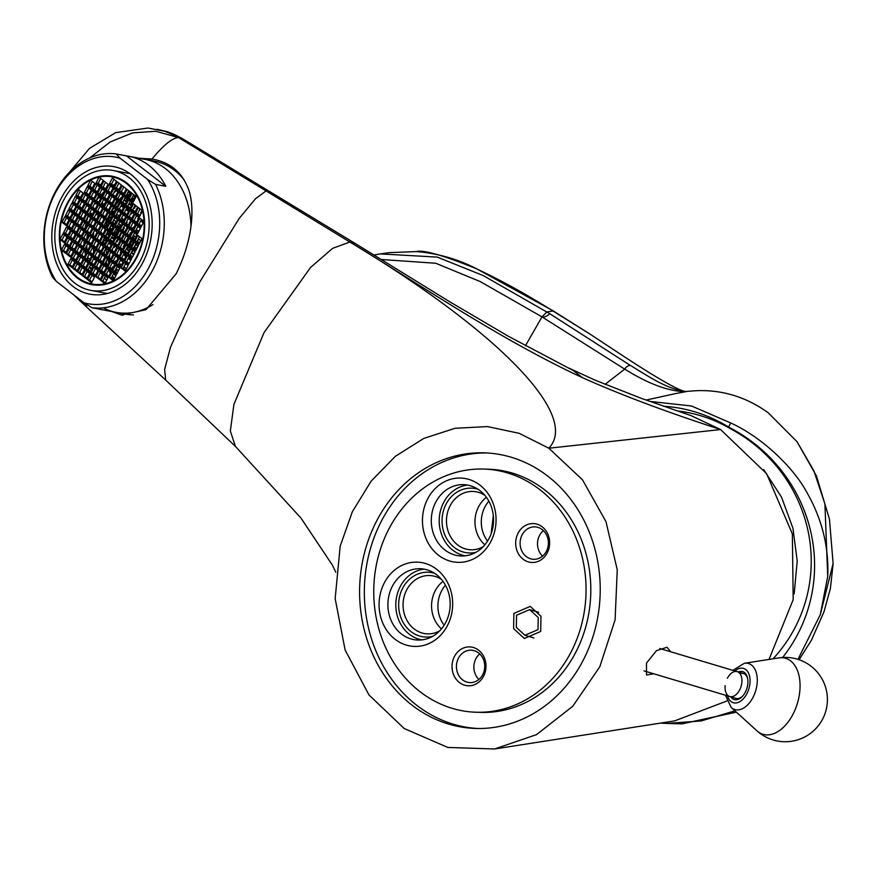 <?xml version="1.0" encoding="UTF-8"?>
<svg xmlns="http://www.w3.org/2000/svg" width="877" height="877" viewBox="0 0 877 877"><rect width="100%" height="100%" fill="white"/><g stroke="black" fill="none" stroke-linecap="round" stroke-linejoin="round"><path stroke-width="1.32" d="M568.636 367.967L595.088 380.169L641.569 398.443L691.186 415.687L720.587 429.544C666.301 411.927 620.269 394.65 582.514 377.691L573.47 370.653L508.112 336.132L449.243 301.491L355.382 243.576L349.857 242.019L178.601 137.601L174.249 134.411L182.35 138.588L355.382 243.576M769.019 659.416L793.192 599.66L792.359 533.907L766.619 473.701L720.587 429.544L548.827 448.224L582.449 479.763L605.985 521.651L617.255 569.831L615.106 619.809L599.78 666.794L572.725 706.303L536.516 734.619L494.606 748.98L447.818 747.445L404.165 728.502L368.954 694.902L345.121 650.032L335.167 598.651L340.166 546.185L352.379 511.675L371.103 481.199L395.341 456.325L423.843 438.379L455.086 428.283L487.469 426.573L519.261 433.348L548.827 448.224C580.881 414.602 494.628 329.061 349.857 242.019L332.591 248.366L310.568 267.463L264.054 332.58L233.918 404.363L230.344 430.969L235.42 446.404L165.687 380.048L87.163 307.553L85.179 303.793M541.383 471.53A137.864 120.292 -88.1 0 0 484.389 452.85A137.864 120.292 -88.1 0 0 364.503 552.828A137.864 120.292 -88.1 0 0 418.428 709.767A137.864 120.292 -88.1 0 0 475.422 728.447A137.864 120.292 -88.1 0 0 595.308 628.469A137.864 120.292 -88.1 0 0 541.383 471.53M425.663 695.746A121.651 106.139 -88.1 0 0 475.948 712.234A121.651 106.139 -88.1 0 0 581.725 624.018A121.651 106.139 -88.1 0 0 534.148 485.551A121.651 106.139 -88.1 0 0 483.863 469.063A121.651 106.139 -88.1 0 0 378.086 557.279A121.651 106.139 -88.1 0 0 425.663 695.746M434.674 567.847A42.173 36.801 91.9 0 1 447.5 625.509A42.173 36.801 91.9 0 1 397.062 640.714A42.173 36.801 91.9 0 1 384.225 583.062A42.173 36.801 91.9 0 1 434.674 567.847M460.326 683.161A19.458 16.981 -88.1 0 0 483.611 676.145A19.458 16.981 -88.1 0 0 477.691 649.528A19.458 16.981 -88.1 0 0 454.407 656.555A19.458 16.981 -88.1 0 0 460.326 683.161A19.458 16.981 91.9 0 1 452.718 661.006A19.458 16.981 91.9 0 1 469.644 646.897A19.458 16.981 91.9 0 1 477.691 649.528A19.458 16.981 91.9 0 1 485.299 671.683A19.458 16.981 91.9 0 1 468.373 685.803A19.458 16.981 91.9 0 1 460.326 683.161M478.064 483.764A42.173 36.801 91.9 0 1 490.901 541.427A42.173 36.801 91.9 0 1 440.451 556.632A42.173 36.801 91.9 0 1 427.625 498.98A42.173 36.801 91.9 0 1 478.064 483.764M541.339 526.211A19.458 16.981 91.9 0 1 547.259 552.828A19.458 16.981 91.9 0 1 523.975 559.844A19.458 16.981 91.9 0 1 518.055 533.238A19.458 16.981 91.9 0 1 541.339 526.211A19.458 16.981 91.9 0 1 548.947 548.366A19.458 16.981 91.9 0 1 532.021 562.486A19.458 16.981 91.9 0 1 523.975 559.844A19.458 16.981 91.9 0 1 516.367 537.689A19.458 16.981 91.9 0 1 533.293 523.58A19.458 16.981 91.9 0 1 541.339 526.211M540.714 631.44L540.966 616.268L530.245 606.38L513.867 613.429L513.615 628.612L524.336 638.489L540.714 631.44M726.847 700.997L674.643 720.905L494.606 748.98M653.76 673.799L646.492 675.005L646.492 663.067L656.434 650.69L666.98 647.27L670.773 651.786M582.514 377.691C499.134 339.026 415.654 281.966 349.857 242.019M208.858 156.051L214.207 157.586M266.049 190.912L255.47 198.783L239.136 218.516L199.923 281.747L170.489 347.27L164.624 369.458L165.687 380.048M138.873 158.189L152.85 159.186M89.783 157.915L110.042 142.041L132.559 132.865L155.865 131.265L178.601 137.601C172.637 137.678 163.758 144.815 151.973 159.033C168.866 161.949 180.618 171.004 187.229 186.187C194.42 200.877 195.242 235.321 176.113 273.821L145.977 309.702L121.508 315.029L111.675 311.51M73.525 294.683L87.163 307.553M142.326 158.847A79.478 60.743 100.7 0 1 153.782 159.373M123.065 315.281A79.478 60.743 100.7 0 1 113.308 311.828M69.195 172.539L89.476 148.41L115.72 132.624L148.005 128.02L164.58 131.232L182.35 138.588M120.829 313.012A77.856 59.504 -79.3 0 0 133.457 314.898A77.856 59.504 100.7 0 1 125.301 314.098L99.814 309.263A77.856 59.504 -79.3 0 0 102.171 309.647L91.899 307.695L83.929 302.729A74.611 57.027 -79.3 0 0 149.167 266.915A74.611 57.027 -79.3 0 0 147.577 179.412L155.547 184.378A77.856 59.504 100.7 0 1 153.278 268.888A77.856 59.504 100.7 0 1 91.899 307.695M128.831 156.281A77.856 59.504 -79.3 0 0 126.474 155.898L165.819 186.33A77.856 59.504 -79.3 0 0 128.831 156.281L154.319 161.116A77.856 59.504 100.7 0 1 183.907 179.61A77.856 59.504 -79.3 0 0 149.759 160.491M493.334 515.643L491.076 534.016M488.862 501.173A29.193 25.477 -88.1 0 0 487.568 541.109M483.194 546.689A29.193 25.477 91.9 0 1 470.982 549.791A29.193 25.477 91.9 0 1 458.912 545.834A29.193 25.477 -88.1 0 1 447.5 512.606A29.193 25.477 -88.1 0 1 472.878 491.438A29.193 25.477 -88.1 0 1 484.86 495.33M478.031 489.267A32.438 28.305 -88.1 0 0 444.332 508.035A32.438 28.305 -88.1 0 0 455.887 548.585A32.438 28.305 91.9 0 1 443.192 511.664A32.438 28.305 91.9 0 1 471.409 488.138A32.438 28.305 91.9 0 1 478.031 489.267M475.97 552.291A32.438 28.305 91.9 0 1 455.887 548.585A32.438 28.305 91.9 0 0 469.294 552.981L469.294 552.981A32.438 28.305 91.9 0 0 475.97 552.291M465.238 555.81A35.683 31.133 91.9 0 1 454.439 551.392A35.683 31.133 -88.1 0 1 439.98 512.979A35.683 31.133 -88.1 0 1 467.54 485.058M478.338 489.476A35.683 31.133 91.9 0 1 492.293 530.092A35.683 31.133 91.9 0 1 461.269 555.974A35.683 31.133 91.9 0 1 446.514 551.14A35.683 31.133 91.9 0 1 432.558 510.513A35.683 31.133 91.9 0 1 463.593 484.641A35.683 31.133 91.9 0 1 478.338 489.476M444.168 625.191A29.193 25.477 91.9 0 1 445.461 585.255M441.46 579.412A29.193 25.477 91.9 0 0 429.489 575.52A29.193 25.477 91.9 0 0 404.1 596.689A29.193 25.477 91.9 0 0 415.512 629.916A29.193 25.477 -88.1 0 0 427.581 633.874A29.193 25.477 -88.1 0 0 439.794 630.771M412.486 632.668A32.438 28.305 91.9 0 1 400.932 592.118A32.438 28.305 91.9 0 1 434.63 573.35A32.438 28.305 91.9 0 0 428.009 572.221A32.438 28.305 91.9 0 0 399.802 595.746A32.438 28.305 91.9 0 0 412.486 632.668A32.438 28.305 -88.1 0 0 432.58 636.373A32.438 28.305 91.9 0 1 425.893 637.064A32.438 28.305 91.9 0 1 412.486 632.668M424.139 569.14A35.683 31.133 91.9 0 0 396.579 597.062A35.683 31.133 91.9 0 0 411.039 635.474A35.683 31.133 -88.1 0 0 421.837 639.892M434.948 573.558A35.683 31.133 91.9 0 1 448.903 614.174A35.683 31.133 91.9 0 1 417.869 640.046A35.683 31.133 91.9 0 1 403.124 635.211A35.683 31.133 91.9 0 1 389.158 594.595A35.683 31.133 91.9 0 1 420.193 568.724A35.683 31.133 91.9 0 1 434.948 573.558M486.768 452.96A137.864 120.292 -88.1 0 0 368.921 554.297A137.864 120.292 -88.1 0 0 423.174 709.921A137.864 120.292 -88.1 0 0 477.801 728.491M483.863 469.063L488.61 469.217A121.651 106.139 91.9 0 1 538.906 485.705A121.651 106.139 91.9 0 1 586.483 624.172A121.651 106.139 91.9 0 1 480.706 712.387L475.948 712.234M463.363 680.409A16.224 14.153 -88.1 0 0 470.061 682.613A16.224 14.153 -88.1 0 0 484.17 670.85A16.224 14.153 -88.1 0 0 477.822 652.389A16.224 14.153 91.9 0 0 471.124 650.186A16.224 14.153 91.9 0 0 457.016 661.949A16.224 14.153 91.9 0 0 463.363 680.409M478.886 679.456A16.224 14.153 91.9 0 1 479.719 653.913A16.224 14.153 -88.1 0 0 478.886 679.456M541.471 529.072A16.224 14.153 91.9 0 1 547.818 547.533A16.224 14.153 91.9 0 1 533.709 559.296A16.224 14.153 91.9 0 1 527.011 557.092A16.224 14.153 -88.1 0 1 520.664 538.631A16.224 14.153 -88.1 0 1 534.773 526.869A16.224 14.153 -88.1 0 1 541.471 529.072M543.367 530.596A16.224 14.153 -88.1 0 0 542.534 556.139A16.224 14.153 -88.1 0 1 543.367 530.596M443.017 581.396A29.193 25.477 -88.1 0 0 441.471 628.886M486.417 497.314A29.193 25.477 -88.1 0 0 484.871 544.803M736.362 712.157L681.933 723.876L736.296 712.102M734.904 710.83L701.162 720.949L667.101 723.426L660.545 723.097M663.681 406.27A156.446 144.519 81.8 0 1 728.601 427.077A156.446 152.094 23.8 0 1 782.635 657.476M677.263 410.951A151.293 139.761 81.8 0 1 687.009 412.409A151.293 139.761 81.8 0 1 730.87 428.952L728.601 427.077L730.727 422.955C763.867 438.105 794.419 469.162 806.544 491.876C821.946 518.625 829.006 546.809 827.724 576.452L820.269 614.733L797.96 659.351M649.78 401.392L691.536 406.007L730.727 422.955M730.87 428.952A151.293 147.095 23.8 0 1 809.811 540.977A151.293 147.095 23.8 0 1 795.275 627.143A151.293 147.095 23.8 0 1 773.086 658.78M827.724 576.452L824.917 504.001L813.878 470.763L797.029 441.723L768.208 412.771C746.13 396.875 721.935 389.531 695.636 390.725L685.386 391.493M553.76 311.236L590.407 334.356L553.036 311.039L546.842 311.927L541.997 316.882L624.709 369.129C637.031 376.682 662.409 391.602 686.044 391.646L676.09 393.477M605.042 384.378L624.709 369.129A6.49 4.747 -58 0 1 630.322 365.413C642.841 372.593 665.424 389.103 685.858 391.526L685.967 391.526M630.322 365.413L549.583 313.593C550.307 313.867 545.702 317.134 542.688 317.266M416.356 251.6L389.399 252.62L380.333 253.913L437.228 257.093L483.249 275.575L549.583 313.593M381.298 259.482L435.792 263.264L480.3 281.605L541.997 316.882L525.455 345.724M833.15 563.297L820.269 614.733M553.793 311.258L552.072 310.425C524.654 293.291 498.969 279.193 474.994 268.121C442.436 255.086 422.9 249.583 416.389 251.6A6.49 3.311 -86.4 0 1 416.674 251.6A6.49 3.311 -86.4 0 1 416.937 251.633M389.399 252.62L416.674 251.6C437.349 253.321 457.016 258.89 475.663 268.274A6.49 3.19 -65.3 0 0 474.994 268.132M380.333 253.913L373.997 254.977L380.333 253.913M165.819 186.33L155.547 184.378M120.061 158.134A74.611 57.027 -79.3 0 0 54.823 193.949A74.611 57.027 -79.3 0 0 56.413 281.451L52.554 277.275A77.856 59.504 100.7 0 1 54.823 192.754A77.856 59.504 100.7 0 1 116.203 153.946L120.061 158.134L147.577 179.412M126.474 155.898L116.203 153.946M74.096 295.121A77.856 59.504 -79.3 0 0 87.941 305.262M97.479 308.759A77.856 59.504 -79.3 0 0 99.814 309.263M83.929 302.729L56.413 281.451M143.017 262.157A64.876 49.583 100.7 0 1 89.903 294.179A64.876 49.583 100.7 0 1 60.973 198.717A64.876 49.583 -79.3 0 1 114.087 166.696A64.876 49.583 -79.3 0 1 143.017 262.157M190.989 226.606A77.856 59.504 -79.3 0 0 136.911 158.605M103.289 307.827A77.856 59.504 -79.3 0 0 152.916 304.593M92.414 267.913L89.892 267.43A55.141 42.151 -79.3 0 0 91.285 270.083M93.137 273.087A55.141 42.151 -79.3 0 0 93.543 273.679M140.55 260.25A60.984 46.613 100.7 0 1 90.627 290.353A60.984 46.613 100.7 0 1 63.44 200.614A60.984 46.613 -79.3 0 1 113.363 170.522A60.984 46.613 -79.3 0 1 140.55 260.25M88.358 215.972A55.141 42.151 -79.3 0 0 86.648 221.289M86.045 223.591A55.141 42.151 -79.3 0 0 84.937 229.018M84.06 237.294A55.141 42.151 -79.3 0 0 84.039 238.095M83.995 240.824A55.141 42.151 -79.3 0 0 84.082 244.025M84.773 250.844A55.141 42.151 -79.3 0 0 85.486 254.637M95.133 258.847A55.141 42.151 -79.3 0 0 95.385 259.8L93.313 259.406M90.21 258.814L87.042 258.222M89.783 214.306L91.8 214.788A63.254 48.345 -79.3 0 0 91.493 215.621M100.844 197.391A63.254 48.345 -79.3 0 0 100.592 197.763L98.421 197.862M100.844 272.681A55.141 42.151 -79.3 0 0 102.434 275.17M104.44 277.877A55.141 42.151 -79.3 0 0 106.621 280.399M87.81 230.048A63.254 48.345 -79.3 0 0 87.601 231.429M87.272 233.951A63.254 48.345 -79.3 0 0 86.878 238.588M86.79 245.363A63.254 48.345 -79.3 0 0 87.053 249.835M87.93 256.501A63.254 48.345 -79.3 0 0 88.314 258.452M96.821 219.327A55.141 42.151 -79.3 0 1 98.564 214.712L95.703 214.744M93.817 231.736A55.141 42.151 -79.3 0 0 93.324 235.858M93.137 238.489A55.141 42.151 -79.3 0 0 93.072 239.936M93.269 248.005A55.141 42.151 -79.3 0 0 93.729 251.995M98.564 214.712L95.977 214.218M92.874 213.637L89.706 213.034M136.867 257.399A55.141 42.151 100.7 0 1 91.712 284.619A55.141 42.151 100.7 0 1 67.123 203.475A55.141 42.151 -79.3 0 1 112.267 176.255A55.141 42.151 -79.3 0 1 136.867 257.399M114.163 279.127A55.141 42.151 100.7 0 1 112.146 276.288M110.327 273.24A55.141 42.151 100.7 0 1 108.605 269.82M106.687 265.018A55.141 42.151 100.7 0 1 105.744 262.026M104.648 257.553A55.141 42.151 100.7 0 1 104.462 256.654M103.946 253.486A55.141 42.151 100.7 0 1 103.804 252.423M103.311 243.587A55.141 42.151 100.7 0 1 103.453 239.772M104.538 231.068A55.141 42.151 100.7 0 1 104.999 228.831M105.547 226.496A55.141 42.151 100.7 0 1 107.158 221.092M107.937 218.932A55.141 42.151 100.7 0 1 110.064 213.933M111.05 211.927A55.141 42.151 100.7 0 1 111.105 211.817A55.141 42.151 -79.3 0 1 113.67 207.301M129.018 190.945A55.141 42.151 -79.3 0 0 128.448 191.339M122.495 196.284A55.141 42.151 -79.3 0 0 119.393 199.55M117.978 201.228A55.141 42.151 -79.3 0 0 114.865 205.459M119.689 188.369A55.141 42.151 -79.3 0 0 118.296 189.3M116.466 190.649A55.141 42.151 -79.3 0 0 113.966 192.721M106.062 201.425L101.962 198.257L99.068 203.859L103.168 207.027L106.062 201.425A55.141 42.151 -79.3 0 0 103.442 205.273L102.138 205.032M114.942 184.214A55.141 42.151 -79.3 0 0 113.034 185.222M111.006 186.428A55.141 42.151 -79.3 0 0 109.976 187.097M104.242 191.614A55.141 42.151 -79.3 0 0 101.063 194.782M99.605 196.426A55.141 42.151 -79.3 0 0 96.382 200.581M97.391 204.133L94.573 203.596M103.442 205.273L102.236 202.094M114.459 278.557A54.495 41.657 100.7 0 1 112.453 275.696M110.634 272.637A54.495 41.657 100.7 0 1 109.154 269.699M107.432 265.501A54.495 41.657 100.7 0 1 106.095 261.335M104.527 253.935A54.495 41.657 100.7 0 1 104.22 251.611M103.815 243.97A54.495 41.657 100.7 0 1 103.957 239.618L105.996 241.186L106.797 239.64M104.747 238.051L103.968 239.564A54.495 41.657 100.7 0 1 104.034 238.654M105.974 226.825A54.495 41.657 100.7 0 1 107.575 221.421M108.353 219.25A54.495 41.657 100.7 0 1 110.469 214.251M111.467 212.245A54.495 41.657 100.7 0 1 111.522 212.135A54.495 41.657 -79.3 0 1 114.076 207.63M129.5 191.318A54.495 41.657 -79.3 0 0 128.546 191.964L130.585 193.543L129.138 196.349L127.088 194.76L128.513 191.997A54.495 41.657 -79.3 0 0 127.867 192.458M121.662 197.884A54.495 41.657 -79.3 0 0 119.82 199.879M118.406 201.557A54.495 41.657 -79.3 0 0 115.271 205.777M139.366 243.236L140.726 240.605L138.676 239.015L137.316 241.646M141.745 225.696L140.156 225.027M139.136 227L140.298 228.502M138.851 231.309L137.47 230.234L136.691 231.758M135.957 236.911L134.576 235.847L133.216 238.478M133.063 242.512L131.682 241.449L130.234 244.255L131.616 245.319M136.395 249.013L137.832 246.207L135.782 244.617L134.334 247.424L136.395 249.013M142.611 220.28L141.811 221.826L143.192 222.901M138.511 217.101L137.711 218.658L138.27 219.097M136.823 221.892L136.056 221.859M135.036 223.832L135.376 224.698M133.929 227.505L133.37 227.066L132.591 228.579M131.035 233.107L130.476 232.668L129.116 235.31M128.141 238.708L127.582 238.281L126.135 241.076L126.694 241.515M124.622 244.014L123.24 246.689L123.8 247.117M128.722 247.182L127.34 249.857L128.722 250.921M132.822 250.362L131.451 253.025L133.501 254.615L134.872 251.94M141.975 210.381L140.605 213.056L141.164 213.484M121.147 250.734L120.346 252.291L120.905 252.719M125.247 253.913L124.446 255.459L125.828 256.533M129.357 257.082L128.557 258.638L130.607 260.217L131.407 258.671M133.753 207.75L134.444 208.298L135.825 205.624M130.859 213.363L131.55 213.9L132.361 212.344M127.965 218.965L128.886 219.075M129.906 217.09L129.412 216.159M126.431 223.821L127.22 222.309L126.518 221.771M122.966 230.552L124.326 227.91L123.624 227.373M119.283 235.781L119.985 236.319L121.432 233.523L120.73 232.975M116.389 241.383L117.09 241.931L118.472 239.257M113.495 246.996L114.196 247.533L114.997 245.977M110.601 252.598L111.522 252.708M112.541 250.723L112.048 249.792M119.458 255.525L118.702 255.492M117.682 257.465L118.011 258.331M124.381 259.329L122.802 258.66M121.782 260.633L122.933 262.135M125.882 263.813L127.932 265.391M128.952 263.418L126.902 261.828M131.725 198.345L133.238 199.517L134.685 196.711L133.161 195.538M128.831 203.946L130.344 205.119L131.725 202.444M125.937 209.548L127.45 210.732L128.25 209.175M123.043 215.161L124.786 215.906M125.806 213.922L124.49 212.355M122.331 220.653L123.109 219.14L121.596 217.956M118.855 227.373L120.215 224.742L118.702 223.569M114.361 231.977L115.885 233.15L117.332 230.344L115.808 229.171M111.467 237.579L112.99 238.752L114.372 236.077M108.573 243.181L110.096 244.365L110.897 242.808M105.678 248.794L107.422 249.539M108.441 247.555L107.126 245.988M109.077 257.454L109.855 255.941L109.154 255.404M116.564 261.127L116.005 260.699L115.227 262.212M121.486 264.942L120.116 263.867L119.327 265.38M125.488 270.149L126.266 268.625L124.216 267.046L123.427 268.559M125.575 197.687L124.194 200.362L126.244 201.951L127.625 199.276M122.1 204.418L121.3 205.963L123.35 207.553L124.15 206.007A77.702 46.7 -52.3 0 1 124.15 206.018M118.625 211.149L120.675 212.727M121.706 210.754L119.656 209.165M118.231 217.474L119.009 215.961L116.959 214.372L116.181 215.895M114.755 224.205L116.115 221.563L114.065 219.984L112.705 222.615M111.774 229.971L113.221 227.176L111.171 225.586L109.724 228.393L111.774 229.971M108.211 231.32L106.83 233.995L108.88 235.584L110.261 232.909M113.681 266.74L113.111 266.301L111.752 268.943M118.603 270.544L117.222 269.48L115.863 272.111M117.134 206.665L115.545 205.996M114.525 207.97L115.687 209.471M114.24 212.267L112.859 211.204L112.081 212.716M111.346 217.88L109.965 216.805L108.605 219.447M128.163 195.089A87.514 20.456 -152.7 0 1 129.423 195.79M126.748 198.597A77.702 46.7 -52.3 0 1 126.069 200.723A89.059 20.818 -152.7 0 1 126.705 201.063M138.917 227.439L139.947 227.636M141.811 221.826L143.565 222.166M137.711 218.658L138.423 218.79M134.817 224.26L135.529 224.402M140.605 213.056L141.318 213.188M134.115 207.038L135.014 207.202M131.232 212.64L132.12 212.804M131.868 198.059L133.797 198.421M128.974 203.661L130.914 204.034M126.08 209.274L128.02 209.636M124.194 200.362L126.069 200.723M121.3 205.963L123.909 206.468M118.406 211.576L119.436 211.774M110.831 242.754A81.276 48.849 -52.3 0 1 110.447 243.225A86.549 20.237 -152.7 0 1 110.623 243.335M105.985 248.586A84.203 19.689 -152.7 0 1 106.764 249.024M113.166 227.132A77.702 46.7 -52.3 0 1 112.048 228.831A89.651 20.96 -152.7 0 1 112.3 228.974M109.57 232.372A77.702 46.7 -52.3 0 1 108.178 234.247A88.347 20.653 -152.7 0 1 109.263 234.85M137.634 241.899L139.849 242.315M133.534 238.719L134.894 238.982M130.234 244.255L131.999 244.584M134.334 247.424L136.955 247.917M126.135 241.076L126.847 241.219M123.24 246.689L123.953 246.821M127.34 249.857L129.105 250.186M131.451 253.025L134.06 253.53M120.346 252.291L121.059 252.423M124.446 255.459L126.211 255.799M128.557 258.638L131.166 259.132M122.55 229.456L123.438 229.621M119.656 235.058L120.544 235.233M116.762 240.671L117.65 240.835M113.867 246.273L114.755 246.437M117.452 257.893L118.165 258.035M121.552 261.072L122.594 261.269M125.663 264.24L126.694 264.437M117.397 226.091L119.338 226.452M114.503 231.692L116.444 232.054M111.609 237.294L113.55 237.667M108.726 242.907L110.447 243.225M113.023 222.857L115.238 223.284M109.724 228.393L112.048 228.831M106.83 233.995L108.178 234.247M116.17 272.352L117.529 272.615M141.098 226.957L143.992 221.344L139.892 218.176L136.998 223.778L141.098 226.957M136.45 257.082A54.495 41.657 -79.3 0 0 112.146 176.891A54.495 41.657 -79.3 0 0 67.54 203.793A54.495 41.657 -79.3 0 0 91.833 283.973A54.495 41.657 -79.3 0 0 136.45 257.082M101.392 226.047L98.498 231.649L102.598 234.828L105.492 229.215L101.392 226.047M103.42 235.464L107.52 238.632L110.414 233.03L106.314 229.851L103.42 235.464L105.47 235.847L107.959 237.777M109.789 223.131L106.895 228.733L110.995 231.901L113.889 226.299L109.789 223.131M104.867 219.316L101.973 224.929L106.073 228.097L108.967 222.495L104.867 219.316M99.945 215.512L97.051 221.114L101.151 224.293L104.045 218.68L99.945 215.512M96.47 222.243L93.576 227.845L97.676 231.013L100.57 225.411L96.47 222.243M92.995 228.963L90.101 234.576L94.201 237.744L97.095 232.142L92.995 228.963M95.023 238.38L99.123 241.548L102.017 235.946L97.917 232.778L95.023 238.38L97.084 238.763L99.572 240.693M99.945 242.184L104.045 245.352L106.939 239.75L102.839 236.582L99.945 242.184L102.006 242.578L104.495 244.497M104.867 245.988L108.967 249.167L111.861 243.554L107.761 240.386L104.867 245.988L106.928 246.382L109.417 248.312M112.442 242.436L115.336 236.834L111.236 233.655L108.342 239.268L112.442 242.436M115.917 235.716L118.812 230.103L114.712 226.935L111.817 232.537L115.917 235.716M118.176 220.204L115.282 225.817L119.393 228.985L122.276 223.383L118.176 220.204M113.254 216.4L110.359 222.002L114.47 225.181L117.354 219.568L113.254 216.4M108.331 212.596L105.437 218.198L109.537 221.366L112.431 215.764L108.331 212.596M103.409 208.781L100.515 214.394L104.615 217.562L107.509 211.96L103.409 208.781M98.487 204.977L95.593 210.59L99.693 213.758L102.587 208.156L98.487 204.977M95.012 211.708L92.129 217.31L96.229 220.489L99.123 214.876L95.012 211.708M91.548 218.428L88.654 224.041L92.754 227.209L95.648 221.607L91.548 218.428M88.073 225.159L85.179 230.761L89.279 233.94L92.173 228.327L88.073 225.159M84.598 231.89L81.704 237.492L85.814 240.66L88.709 235.058L84.598 231.89M86.626 241.296L90.737 244.475L93.631 238.862L89.52 235.694L86.626 241.296L88.687 241.69L91.175 243.609M91.559 245.1L95.659 248.279L98.553 242.666L94.442 239.498L91.559 245.1L93.609 245.494L96.097 247.424M96.481 248.915L100.581 252.083L103.475 246.481L99.364 243.302L96.481 248.915L98.531 249.298L101.019 251.228M101.403 252.719L105.503 255.887L108.397 250.285L104.286 247.117L101.403 252.719L103.453 253.113L105.942 255.032M106.325 256.522L110.425 259.702L113.319 254.089L109.208 250.921L106.325 256.522L108.375 256.917L110.864 258.836M113.889 252.971L116.784 247.369L112.684 244.19L109.789 249.802L113.889 252.971M117.365 246.24L120.259 240.638L116.159 237.47L113.265 243.072L117.365 246.24M120.84 239.52L123.734 233.907L119.634 230.739L116.74 236.341L120.84 239.52M124.315 232.789L127.198 227.187L123.098 224.008L120.204 229.621L124.315 232.789M126.573 217.288L123.679 222.89L127.779 226.069L130.673 220.456L126.573 217.288M121.651 213.484L118.757 219.086L122.857 222.254L125.751 216.652L121.651 213.484M116.729 209.669L113.835 215.282L117.935 218.45L120.829 212.848L116.729 209.669M111.807 205.865L108.912 211.467L113.012 214.646L115.907 209.044L111.807 205.865M106.884 202.061L103.99 207.663L108.09 210.842L110.984 205.229L106.884 202.061M97.04 194.442L94.146 200.055L98.246 203.223L101.14 197.621L97.04 194.442M93.565 201.173L90.671 206.775L94.771 209.954L97.665 204.341L93.565 201.173M90.09 207.904L87.207 213.506L91.307 216.674L94.201 211.072L90.09 207.904M86.626 214.624L83.732 220.226L87.832 223.405L90.726 217.803L86.626 214.624M83.151 221.355L80.256 226.957L84.356 230.125L87.251 224.523L83.151 221.355M79.675 228.075L76.781 233.688L80.892 236.856L83.786 231.254L79.675 228.075M76.211 234.806L73.317 240.408L77.417 243.587L80.311 237.974L76.211 234.806M78.239 244.223L82.339 247.391L85.233 241.789L81.133 238.61L78.239 244.223L80.289 244.606L82.778 246.536M83.162 248.027L87.261 251.195L90.156 245.593L86.056 242.414L83.162 248.027L85.212 248.41L87.7 250.34M88.084 251.831L92.184 254.999L95.078 249.397L90.978 246.229L88.084 251.831L90.134 252.225L92.622 254.144M93.006 255.635L97.106 258.814L100 253.201L95.9 250.033L93.006 255.635L95.056 256.029L97.544 257.948M97.928 259.449L102.028 262.618L104.922 257.016L100.822 253.837L97.928 259.449L99.978 259.833L102.466 261.763M102.85 263.253L106.95 266.422L109.844 260.82L105.744 257.641L102.85 263.253L104.9 263.637L107.389 265.567M107.772 267.057L111.872 270.226L114.766 264.624L110.666 261.456L107.772 267.057L109.822 267.452L112.311 269.371M115.347 263.506L118.242 257.904L114.142 254.725L111.247 260.326L115.347 263.506M118.812 256.775L121.706 251.173L117.606 248.005L114.712 253.606L118.812 256.775M122.287 250.055L125.181 244.442L121.081 241.274L118.187 246.875L122.287 250.055M125.762 243.324L128.656 237.722L124.556 234.543L121.662 240.155L125.762 243.324M129.237 236.593L132.12 230.991L128.02 227.823L125.126 233.425L129.237 236.593M132.701 229.873L135.595 224.271L131.495 221.092L128.601 226.694L132.701 229.873M134.97 214.372L132.076 219.974L136.176 223.142L139.07 217.54L134.97 214.372M130.048 210.557L127.154 216.17L131.254 219.338L134.148 213.736L130.048 210.557M125.126 206.753L122.232 212.355L126.332 215.534L129.226 209.921L125.126 206.753M120.204 202.949L117.31 208.551L121.41 211.73L124.304 206.117L120.204 202.949M115.282 199.145L112.388 204.747L116.488 207.915L119.382 202.313L115.282 199.145M110.359 195.33L107.465 200.943L111.565 204.111L114.459 198.509L110.359 195.33M105.437 191.526L102.543 197.128L106.643 200.307L109.537 194.694L105.437 191.526M100.515 187.722L97.621 193.324L101.721 196.492L104.615 190.89L100.515 187.722M95.593 183.918L92.699 189.52L96.799 192.688L99.693 187.086L95.593 183.918M92.118 190.638L89.224 196.24L93.324 199.419L96.218 193.817L92.118 190.638M88.643 197.369L85.749 202.971L89.849 206.139L92.743 200.537L88.643 197.369M85.168 204.089L82.285 209.702L86.384 212.87L89.279 207.268L85.168 204.089M81.704 210.82L78.809 216.422L82.909 219.601L85.803 213.988L81.704 210.82M78.228 217.551L75.334 223.153L79.434 226.321L82.328 220.719L78.228 217.551M74.753 224.271L71.859 229.873L75.97 233.052L78.864 227.439L74.753 224.271M71.289 231.002L68.395 236.604L72.495 239.772L75.389 234.17L71.289 231.002M67.814 237.722L64.92 243.335L69.02 246.503L71.914 240.901L67.814 237.722M69.842 247.139L73.942 250.307L76.836 244.705L72.736 241.537L69.842 247.139L71.903 247.522L74.392 249.452M74.764 250.943L78.864 254.122L81.758 248.509L77.658 245.341L74.764 250.943L76.825 251.337L79.314 253.256M79.686 254.747L83.786 257.926L86.68 252.313L82.581 249.145L79.686 254.747L81.747 255.141L84.236 257.071M84.609 258.562L88.709 261.73L91.603 256.128L87.503 252.949L84.609 258.562L86.67 258.945L89.158 260.875M89.531 262.366L93.631 265.534L96.525 259.932L92.425 256.764L89.531 262.366L91.592 262.749L94.08 264.679M94.453 266.17L98.553 269.349L101.447 263.736L97.347 260.568L94.453 266.17L96.514 266.564L99.002 268.483M99.375 269.973L103.475 273.153L106.369 267.54L102.269 264.372L99.375 269.973L101.436 270.368L103.924 272.298M104.297 273.788L108.397 276.957L111.291 271.355L107.191 268.176L104.297 273.788L106.358 274.172L108.847 276.102M109.219 277.592L113.319 280.761L116.213 275.159L112.113 271.991L109.219 277.592L111.28 277.976L113.769 279.906M116.794 274.041L119.689 268.428L115.589 265.26L112.694 270.861L116.794 274.041M120.27 267.31L123.164 261.708L119.064 258.529L116.17 264.141L120.27 267.31M123.734 260.579L126.628 254.977L122.528 251.809L119.634 257.41L123.734 260.579M127.209 253.859L130.103 248.257L126.003 245.078L123.109 250.69L127.209 253.859M130.684 247.128L133.578 241.526L129.478 238.358L126.584 243.959L130.684 247.128M134.159 240.408L137.053 234.795L132.942 231.627L130.048 237.228L134.159 240.408M137.623 233.677L140.517 228.075L136.417 224.896L133.523 230.508L137.623 233.677M138.434 207.641L135.54 213.243L139.651 216.422L142.545 210.809L138.434 207.641M133.512 203.837L130.618 209.439L134.729 212.607L137.623 207.005L133.512 203.837M128.59 200.022L125.696 205.635L129.807 208.803L132.701 203.201L128.59 200.022M123.668 196.218L120.774 201.831L124.885 204.999L127.779 199.397L123.668 196.218M118.746 192.414L115.852 198.016L119.963 201.195L122.857 195.582L118.746 192.414M113.824 188.61L110.93 194.212L115.04 197.38L117.924 191.778L113.824 188.61M108.901 184.795L106.007 190.408L110.118 193.576L113.001 187.974L108.901 184.795M103.979 180.991L101.085 186.604L105.196 189.772L108.079 184.17L103.979 180.991M99.057 177.187L96.163 182.789L100.274 185.968L103.157 180.355L99.057 177.187M90.671 180.103L87.777 185.716L91.877 188.884L94.771 183.282L90.671 180.103M87.196 186.834L84.302 192.436L88.402 195.615L91.296 190.002L87.196 186.834M83.721 193.554L80.827 199.167L84.926 202.335L87.821 196.733L83.721 193.554M80.245 200.285L77.362 205.887L81.462 209.066L84.356 203.453L80.245 200.285M76.781 207.016L73.887 212.618L77.987 215.786L80.881 210.184L76.781 207.016M73.306 213.736L70.412 219.349L74.512 222.517L77.406 216.915L73.306 213.736M69.831 220.467L66.937 226.069L71.048 229.248L73.942 223.635L69.831 220.467M66.367 227.187L63.473 232.8L67.573 235.968L70.467 230.366L66.367 227.187M62.892 233.918L59.998 239.52L64.098 242.699L66.992 237.086L62.892 233.918M61.445 250.055L65.556 253.234L68.439 247.621L64.339 244.453L61.445 250.055L63.506 250.449L65.994 252.368M66.367 253.859L70.478 257.038L73.361 251.436L69.261 248.257L66.367 253.859L68.428 254.253L70.916 256.183M71.289 257.674L75.4 260.842L78.283 255.24L74.183 252.061L71.289 257.674L73.35 258.057L75.839 259.987M76.211 261.478L80.322 264.646L83.205 259.044L79.105 255.876L76.211 261.478L78.272 261.872L80.761 263.791M81.133 265.282L85.244 268.461L88.139 262.848L84.028 259.68L81.133 265.282L83.194 265.676L85.683 267.595M86.056 269.086L90.167 272.265L93.061 266.663L88.95 263.484L86.056 269.086L88.117 269.48L90.605 271.41M90.978 272.9L95.089 276.069L97.983 270.467L93.872 267.288L90.978 272.9L93.039 273.284L95.527 275.214M95.9 276.704L100.011 279.873L102.905 274.271L98.794 271.103L95.9 276.704L97.961 277.099L100.449 279.018M100.822 280.508L104.933 283.688L107.827 278.075L103.716 274.907L100.822 280.508L102.883 280.903L105.372 282.822M125.192 271.114L128.086 265.512L123.986 262.344L121.092 267.945L125.192 271.114M128.667 264.394L131.55 258.781L127.45 255.613L124.556 261.214L128.667 264.394M132.131 257.663L135.025 252.061L130.925 248.882L128.031 254.494L132.131 257.663M135.606 250.943L138.5 245.33L134.4 242.162L131.506 247.763L135.606 250.943M139.081 244.212L141.975 238.61L137.864 235.431L134.97 241.043L139.081 244.212M132.065 193.302L129.171 198.904L133.271 202.083L136.165 196.47L132.065 193.302M127.143 189.498L124.249 195.1L128.349 198.268L131.243 192.666L127.143 189.498M122.221 185.683L119.327 191.296L123.427 194.464L126.321 188.862L122.221 185.683M117.299 181.879L114.405 187.481L118.505 190.66L121.399 185.047L117.299 181.879M112.377 178.075L109.482 183.677L113.582 186.856L116.477 181.243L112.377 178.075M78.798 189.75L75.904 195.363L80.004 198.531L82.898 192.929L78.798 189.75M75.323 196.481L72.429 202.083L76.54 205.262L79.434 199.649L75.323 196.481M71.859 203.201L68.965 208.814L73.065 211.982L75.959 206.38L71.859 203.201M68.384 209.932L65.49 215.534L69.59 218.713L72.484 213.1L68.384 209.932M64.909 216.663L62.015 222.265L66.126 225.433L69.009 219.831L64.909 216.663M67.825 264.394L71.925 267.573L74.819 261.96L70.719 258.792L67.825 264.394L69.875 264.788L72.363 266.707M72.747 268.209L76.847 271.377L79.741 265.775L75.641 262.596L72.747 268.209L74.797 268.592L77.286 270.522M77.669 272.013L81.769 275.181L84.663 269.579L80.563 266.4L77.669 272.013L79.719 272.396L82.208 274.326M82.591 275.816L86.691 278.985L89.586 273.383L85.486 270.215L82.591 275.816L84.641 276.211L87.13 278.13M87.514 279.62L91.614 282.8L94.508 277.187L90.408 274.019L87.514 279.62L89.564 280.015L92.052 281.934M122.703 180.169A54.495 41.657 -79.3 0 0 114.207 177.286L112.146 176.891M91.833 283.973L93.894 284.367A54.495 41.657 -79.3 0 0 102.861 284.795M103.004 227.296L100.548 232.043L103.037 233.962M107.926 231.1L105.47 235.847M111.401 224.369L108.945 229.116L111.434 231.046M106.479 220.565L104.023 225.312L106.512 227.242M101.557 216.762L99.101 221.508L101.589 223.438M98.081 223.482L95.626 228.239L98.114 230.158M94.606 230.212L92.162 234.959L94.65 236.889M99.529 234.016L97.084 238.763M104.451 237.831L102.006 242.578M109.373 241.635L106.928 246.382M112.848 234.904L110.392 239.651L112.892 241.581M116.323 228.184L113.867 232.931L116.356 234.85M119.787 221.453L117.343 226.2L119.831 228.13M114.865 217.649L112.42 222.396L114.909 224.315M109.943 213.845L107.498 218.592L109.987 220.511M105.021 210.031L102.576 214.777L105.065 216.707M100.099 206.227L97.654 210.973L100.142 212.903M96.634 212.958L94.179 217.704L96.667 219.623M93.159 219.678L90.704 224.424L93.192 226.354M89.684 226.409L87.24 231.155L89.728 233.085M86.22 233.129L83.764 237.875L86.253 239.805M91.142 236.943L88.687 241.69M96.064 240.747L93.609 245.494M100.987 244.551L98.531 249.298M105.909 248.355L103.453 253.113M110.831 252.17L108.375 256.917M114.295 245.439L111.85 250.186L114.339 252.116M117.77 238.708L115.315 243.466L117.814 245.385M121.245 231.988L118.79 236.735L121.278 238.665M124.709 225.257L122.265 230.004L124.753 231.934M128.185 218.537L125.74 223.284L128.228 225.203M123.262 214.722L120.818 219.48L123.306 221.399M118.34 210.918L115.896 215.665L118.384 217.595M113.418 207.115L110.962 211.861L113.462 213.791M108.496 203.311L106.04 208.057L108.54 209.976M103.574 199.496L101.118 204.253L103.618 206.172M98.652 195.692L96.196 200.438L98.695 202.368M95.176 202.423L92.732 207.169L95.22 209.088M91.712 209.143L89.257 213.889L91.745 215.819M88.237 215.874L85.782 220.62L88.27 222.55M84.762 222.605L82.317 227.351L84.806 229.27M81.287 229.325L78.842 234.071L81.331 236.001M77.823 236.056L75.367 240.802L77.856 242.721M82.745 239.859L80.289 244.606M87.667 243.663L85.212 248.41M92.589 247.467L90.134 252.225M97.511 251.282L95.056 256.029M102.434 255.086L99.978 259.833M107.356 258.89L104.9 263.637M112.278 262.694L109.822 267.452M115.753 255.974L113.297 260.721L115.786 262.651M119.217 249.243L116.773 253.99L119.261 255.92M122.692 242.523L120.237 247.27L122.736 249.189M126.167 235.792L123.712 240.539L126.2 242.469M129.632 229.072L127.187 233.819L129.675 235.738M133.107 222.341L130.662 227.088L133.151 229.018M136.582 215.61L134.126 220.357L136.615 222.287M131.66 211.806L129.204 216.553L131.693 218.483M126.737 208.002L124.282 212.749L126.77 214.679M121.815 204.198L119.36 208.945L121.848 210.864M116.893 200.384L114.438 205.13L116.926 207.06M111.971 196.58L109.515 201.326L112.004 203.256M107.049 192.776L104.593 197.522L107.082 199.452M102.127 188.972L99.671 193.718L102.16 195.637M97.204 185.157L94.749 189.903L97.237 191.833M93.729 191.888L91.274 196.634L93.762 198.564M90.254 198.608L87.81 203.365L90.298 205.284M86.79 205.339L84.335 210.085L86.823 212.015M83.315 212.07L80.859 216.816L83.348 218.735M79.84 218.79L77.395 223.536L79.884 225.466M76.365 225.521L73.92 230.267L76.409 232.197M72.901 232.241L70.445 236.998L72.934 238.917M69.426 238.972L66.981 243.718L69.469 245.648M74.348 242.776L71.903 247.522M79.27 246.59L76.825 251.337M84.192 250.394L81.747 255.141M89.114 254.198L86.67 258.945M94.036 258.002L91.592 262.749M98.958 261.817L96.514 266.564M103.881 265.621L101.436 270.368M108.803 269.425L106.358 274.172M113.725 273.229L111.28 277.976M117.2 266.509L114.744 271.256L117.233 273.175M120.675 259.778L118.22 264.525L120.708 266.455M124.139 253.058L121.695 257.805L124.183 259.724M127.614 246.327L125.159 251.074L127.658 253.004M131.09 239.596L128.634 244.343L131.122 246.273M134.554 232.876L132.109 237.623L134.598 239.542M138.029 226.145L135.584 230.892L138.073 232.822M141.504 219.425L139.048 224.172L141.537 226.091M140.057 208.89L137.601 213.637L140.09 215.556M135.124 205.075L132.679 209.833L135.168 211.752M130.202 201.271L127.757 206.018L130.245 207.948M125.279 197.468L122.835 202.214L125.323 204.144M120.357 193.664L117.913 198.41L120.401 200.329M115.435 189.849L112.99 194.606L115.479 196.525M110.513 186.045L108.068 190.791L110.557 192.721M105.591 182.241L103.146 186.987L105.635 188.917M100.669 178.437L98.224 183.183L100.712 185.102M92.282 181.353L89.827 186.099L92.315 188.029M88.807 188.084L86.352 192.83L88.84 194.749M85.332 194.804L82.887 199.55L85.376 201.48M81.868 201.535L79.412 206.281L81.901 208.211M78.393 208.255L75.937 213.012L78.426 214.931M74.918 214.986L72.473 219.732L74.962 221.662M71.443 221.717L68.998 226.463L71.486 228.382M67.978 228.437L65.523 233.183L68.011 235.113M64.503 235.168L62.048 239.914L64.547 241.844M65.95 245.703L63.506 250.449M70.873 249.506L68.428 254.253M75.795 253.31L73.35 258.057M80.717 257.114L78.272 261.872M85.639 260.929L83.194 265.676M90.561 264.733L88.117 269.48M95.483 268.537L93.039 273.284M100.416 272.341L97.961 277.099M105.339 276.156L102.883 280.903M125.597 263.582L123.142 268.34L125.63 270.259M129.062 256.862L126.617 261.609L129.105 263.538M132.537 250.131L130.092 254.878L132.58 256.808M136.012 243.411L133.556 248.158L136.045 250.077M139.476 236.68L137.031 241.427L139.52 243.357M133.677 194.551L131.232 199.298L133.721 201.217M128.755 190.737L126.31 195.494L128.798 197.413M123.832 186.933L121.388 191.679L123.876 193.609M118.91 183.129L116.466 187.875L118.954 189.805M113.988 179.325L111.543 184.071L114.032 185.99M80.41 191L77.965 195.746L80.454 197.676M76.946 197.731L74.49 202.477L76.979 204.396M73.471 204.451L71.015 209.197L73.504 211.127M69.996 211.182L67.551 215.928L70.039 217.858M66.52 217.902L64.076 222.648L66.564 224.578M72.331 260.041L69.875 264.788M77.253 263.845L74.797 268.592M82.175 267.649L79.719 272.396M87.097 271.464L84.641 276.211M92.019 275.268L89.564 280.015M98.498 231.649L100.548 232.043M106.895 228.733L108.945 229.116M101.973 224.929L104.023 225.312M97.051 221.114L99.101 221.508M93.576 227.845L95.626 228.239M90.101 234.576L92.162 234.959M108.342 239.268L110.392 239.651M111.817 232.537L113.867 232.931M115.282 225.817L117.343 226.2M110.359 222.002L112.42 222.396M105.437 218.198L107.498 218.592M100.515 214.394L102.576 214.777M95.593 210.59L97.654 210.973M92.129 217.31L94.179 217.704M88.654 224.041L90.704 224.424M85.179 230.761L87.24 231.155M81.704 237.492L83.764 237.875M109.789 249.802L111.85 250.186M113.265 243.072L115.315 243.466M116.74 236.341L118.79 236.735M120.204 229.621L122.265 230.004M123.679 222.89L125.74 223.284M118.757 219.086L120.818 219.48M113.835 215.282L115.896 215.665M108.912 211.467L110.962 211.861M103.99 207.663L106.04 208.057M99.068 203.859L101.118 204.253M94.146 200.055L96.196 200.438M90.671 206.775L92.732 207.169M87.207 213.506L89.257 213.889M83.732 220.226L85.782 220.62M80.256 226.957L82.317 227.351M76.781 233.688L78.842 234.071M73.317 240.408L75.367 240.802M111.247 260.326L113.297 260.721M114.712 253.606L116.773 253.99M118.187 246.875L120.237 247.27M121.662 240.155L123.712 240.539M125.126 233.425L127.187 233.819M128.601 226.694L130.662 227.088M132.076 219.974L134.126 220.357M127.154 216.17L129.204 216.553M122.232 212.355L124.282 212.749M117.31 208.551L119.36 208.945M112.388 204.747L114.438 205.13M107.465 200.943L109.515 201.326M102.543 197.128L104.593 197.522M97.621 193.324L99.671 193.718M92.699 189.52L94.749 189.903M89.224 196.24L91.274 196.634M85.749 202.971L87.81 203.365M82.285 209.702L84.335 210.085M78.809 216.422L80.859 216.816M75.334 223.153L77.395 223.536M71.859 229.873L73.92 230.267M68.395 236.604L70.445 236.998M64.92 243.335L66.981 243.718M112.694 270.861L114.744 271.256M116.17 264.141L118.22 264.525M119.634 257.41L121.695 257.805M123.109 250.69L125.159 251.074M126.584 243.959L128.634 244.343M130.048 237.228L132.109 237.623M133.523 230.508L135.584 230.892M136.998 223.778L139.048 224.172M135.54 213.243L137.601 213.637M130.618 209.439L132.679 209.833M125.696 205.635L127.757 206.018M120.774 201.831L122.835 202.214M115.852 198.016L117.913 198.41M110.93 194.212L112.99 194.606M106.007 190.408L108.068 190.791M101.085 186.604L103.146 186.987M96.163 182.789L98.224 183.183M87.777 185.716L89.827 186.099M84.302 192.436L86.352 192.83M80.827 199.167L82.887 199.55M77.362 205.887L79.412 206.281M73.887 212.618L75.937 213.012M70.412 219.349L72.473 219.732M66.937 226.069L68.998 226.463M63.473 232.8L65.523 233.183M59.998 239.52L62.048 239.914M121.092 267.945L123.142 268.34M124.556 261.214L126.617 261.609M128.031 254.494L130.092 254.878M131.506 247.763L133.556 248.158M134.97 241.043L137.031 241.427M129.171 198.904L131.232 199.298M124.249 195.1L126.31 195.494M119.327 191.296L121.388 191.679M114.405 187.481L116.466 187.875M109.482 183.677L111.543 184.071M75.904 195.363L77.965 195.746M72.429 202.083L74.49 202.477M68.965 208.814L71.015 209.197M65.49 215.534L67.551 215.928M62.015 222.265L64.076 222.648M115.654 276.244A51.907 39.673 100.7 0 1 113.67 273.339M110.951 268.318A51.907 39.673 100.7 0 1 110.228 266.674M108.792 262.859A51.907 39.673 100.7 0 1 107.707 259.164M106.588 253.782A51.907 39.673 100.7 0 1 105.974 248.421M105.854 241.866A51.907 39.673 100.7 0 1 105.996 239.026M106.238 236.439A51.907 39.673 100.7 0 1 106.61 233.644M110.118 220.248A51.907 39.673 100.7 0 1 112.113 215.523M113.1 213.517A51.907 39.673 100.7 0 1 113.155 213.396A51.907 39.673 -79.3 0 1 115.731 208.901M131.024 193.093A51.907 39.673 -79.3 0 0 126.99 196.02M538.029 629.642L524.928 635.277L516.345 627.373L516.553 615.226L529.653 609.592L538.226 617.496L538.029 629.642M725.169 685.595A12.98 7.904 -73.4 0 0 729.785 696.524A12.98 7.904 -73.4 0 0 739.651 689.925A12.98 7.904 -73.4 0 0 739.289 672.878A12.98 7.904 -73.4 0 0 727.362 678.261M730.815 696.831A14.602 8.902 -73.4 0 0 742.315 696.47A14.602 8.902 -73.4 0 0 745.351 692.128A14.602 8.902 -73.4 0 0 747.664 678.579A14.602 8.902 -73.4 0 0 738.248 671.968M739.98 673.657A12.98 7.904 106.6 0 1 743.378 673.503A12.98 7.904 106.6 0 1 747.763 679.182M742.72 696.02A12.98 7.904 106.6 0 1 735.946 698.366M552.072 310.425A6.49 3.026 -57.9 0 1 552.85 310.666L475.663 268.274M756.917 730.804A39.629 24.15 -73.4 0 0 793.06 714.097A39.629 24.15 106.6 0 0 798.75 674.577A39.629 24.15 106.6 0 0 778.71 657.903A42.173 42.173 0 0 1 822.725 718.899A42.173 42.173 0 0 1 756.917 730.804L731.155 707.432A23.997 14.624 106.6 0 0 753.036 697.314A23.997 14.624 106.6 0 0 756.489 673.393A23.997 14.624 106.6 0 0 744.354 663.286L778.71 657.903M734.948 670.982A17.902 10.908 106.6 0 1 748.3 672.637A17.902 10.908 106.6 0 1 746.908 693.608A17.902 10.908 106.6 0 1 727.515 695.845M335.781 572.232L332.493 565.27L300.964 518.066L235.42 446.404M174.49 134.521L167.551 131.747L157.049 129.292M763.714 469.601L781.604 497.314L792.951 528.272L797.215 560.984L794.178 593.828M681.911 723.876L667.101 723.437M646.086 400.065L677.044 393.269M799.1 659.734L811.477 640.144L824.084 611.554L830.409 588.324L833.15 563.527M833.139 563.725L829.456 519.184L816.443 475.926L797.029 441.723M590.407 334.356L617.879 352.488C655.294 377.176 677.746 390.166 685.233 391.46M553.804 311.269L552.817 310.655M107.246 293.51L90.627 290.353M129.982 173.668L113.363 170.522M525.202 635.354L533.907 637.952M644.003 670.872L738.62 699.166M529.993 609.701L538.631 612.289M659.767 648.498L746.053 674.303M732.865 670.357L744.354 663.286M725.432 695.22L731.155 707.432"/></g></svg>

